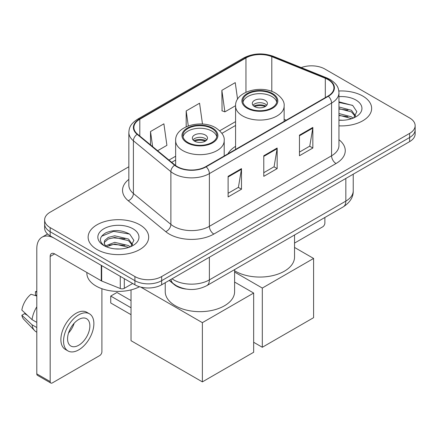 <?xml version="1.0" encoding="UTF-8"?>
<svg xmlns="http://www.w3.org/2000/svg" width="437" height="437" viewBox="0 0 437 437"><rect width="100%" height="100%" fill="white"/><g stroke="black" fill="none" stroke-linecap="round" stroke-linejoin="round"><path stroke-width="0.66" d="M235.576 146.346A33.425 19.299 0 0 0 227.977 153.813M186.233 289.076A18.922 10.925 180 0 1 174.265 284.613L169.201 280.434M128.849 166.759L50.173 212.18A18.922 10.925 0 0 0 44.634 219.904L44.634 228.141A18.922 10.925 0 0 0 50.173 235.865L134.902 284.787A18.922 10.925 0 0 0 161.663 284.787L409.611 141.637A18.922 10.925 0 0 0 415.15 133.913L415.15 129.794A18.922 10.925 0 0 1 409.611 137.518A18.922 10.925 0 0 0 415.15 129.794L415.15 125.67A18.922 10.925 0 0 0 409.611 117.946L324.877 69.03A18.922 10.925 0 0 0 301.235 67.577M44.634 219.904A18.922 10.925 0 0 0 50.173 227.628L134.902 276.55A18.922 10.925 0 0 0 161.663 276.55L161.663 280.669L409.611 137.518L161.663 280.669A18.922 10.925 0 0 1 134.902 280.669A18.922 10.925 0 0 0 161.663 280.669L161.663 284.787M50.173 227.628L50.173 231.747L134.902 280.669L50.173 231.747A18.922 10.925 0 0 1 44.634 224.023A18.922 10.925 0 0 0 50.173 231.747L50.173 235.865M362.786 96.064A30.273 17.48 0 0 0 338.833 91.005A30.273 17.48 0 0 1 362.786 96.064A30.273 17.48 0 0 1 371.652 108.42A30.273 17.48 0 0 0 362.786 96.064M139.807 224.798A30.273 17.48 0 0 0 106.819 221.007A30.273 17.48 0 0 0 88.132 237.154A30.273 17.48 0 0 0 96.998 249.516A30.273 17.48 0 0 0 129.991 253.302A30.273 17.48 0 0 0 148.678 237.154A30.273 17.48 0 0 0 139.807 224.798A30.273 17.48 0 0 0 106.819 221.007A30.273 17.48 0 0 0 88.132 237.154A30.273 17.48 0 0 0 96.998 249.516A30.273 17.48 0 0 0 129.991 253.302A30.273 17.48 0 0 0 148.678 237.154A30.273 17.48 0 0 0 139.807 224.798M328.001 79.583A20.184 11.652 180 0 1 333.912 87.826A20.184 11.652 180 0 1 328.001 96.064L205.811 166.606A20.184 11.652 180 0 1 175.008 165.055L137.54 134.159A20.184 11.652 180 0 1 133.891 127.478A20.184 11.652 180 0 1 139.802 119.241L245.955 57.952A20.184 11.652 180 0 1 271.798 56.646L325.303 78.278A20.184 11.652 180 0 1 328.001 79.583M328.356 79.381A20.686 11.941 0 0 0 325.592 78.043L272.087 56.411A20.686 11.941 0 0 0 245.594 57.75L139.447 119.033A20.686 11.941 0 0 0 137.131 134.328L174.592 165.219A20.686 11.941 0 0 0 206.166 166.814L328.356 96.271A20.686 11.941 0 0 0 328.356 79.381M228.109 176.34L228.109 196.94L241.486 189.216L241.486 168.616L228.109 176.34M228.109 193.285L238.411 187.336L241.432 169.299A5.047 2.912 -120 0 0 241.486 168.616M238.323 187.386L241.486 189.216M299.46 135.148L299.46 155.747L312.837 148.023L312.837 127.424L299.46 135.148M299.46 152.092L309.762 146.138L312.783 128.107A5.047 2.912 -120 0 0 312.837 127.424M309.675 146.193L312.837 148.023M263.784 155.747L263.784 176.34L277.162 168.616L277.162 148.023L263.784 155.747M263.784 172.686L274.086 166.737L277.107 148.706A5.047 2.912 -120 0 0 277.162 148.023M273.999 166.792L277.162 168.616M338.954 125.845A30.273 17.48 0 0 0 371.652 108.42A30.273 17.48 0 0 1 338.954 125.845M161.663 276.55L409.611 133.394A18.922 10.925 0 0 0 415.15 125.67M237.575 99.237L235.243 82.626L221.865 90.35L222.078 110.823M157.61 150.71L166.912 145.341L163.891 123.818L150.514 131.542L150.514 144.855M202.489 124.059L199.567 103.219L186.189 110.943L186.189 126.763M186.189 110.943L188.287 125.911M221.865 90.35L224.886 111.867L235.581 105.694M224.886 111.867L221.865 110.741M150.514 131.542L152.628 146.597M338.954 120.077L342.712 120.268M338.954 113.538L351.457 116.826L353.123 118.165M338.954 115.171L351.752 118.667M338.954 106.994L351.457 110.288L355.549 115.947M338.954 108.633L351.457 111.921L355.226 116.368M338.954 120.208A20.561 11.87 0 0 0 355.915 116.816A20.561 11.87 0 0 0 355.915 100.029A20.561 11.87 0 0 0 338.954 96.637M353.609 117.963L356.832 111.637L352.757 105.503L338.954 101.826M338.954 102.46L352.479 105.312M338.954 109.004L347.928 110.124M338.954 115.543L347.928 116.663M294.543 243.081L322.648 226.858A3.152 1.819 120 0 0 324.877 222.996L324.877 217.479M271.901 93.95A17.027 9.832 0 0 0 253.345 91.819A17.027 9.832 0 0 0 242.83 100.903A17.027 9.832 0 0 0 247.817 107.857A17.027 9.832 0 0 0 266.373 109.987A17.027 9.832 0 0 0 276.889 100.903A17.027 9.832 0 0 0 271.901 93.95M276.741 102.192A17.027 9.832 0 0 0 271.901 96.528A17.027 9.832 0 0 0 254.389 94.168A17.027 9.832 0 0 0 242.977 102.192M234.609 270.765A34.687 20.026 0 0 0 235.33 271.191A34.687 20.026 0 0 0 273.13 275.534A34.687 20.026 0 0 0 294.543 257.032L294.543 234.991M265.21 100.39A7.566 4.37 0 0 0 256.961 99.439A7.566 4.37 0 0 0 252.291 103.476A7.566 4.37 0 0 0 254.509 106.568A7.566 4.37 0 0 0 262.757 107.513A7.566 4.37 0 0 0 267.428 103.476A7.566 4.37 0 0 0 265.21 100.39M266.756 105.279A7.566 4.37 0 0 0 265.21 103.995A7.566 4.37 0 0 0 252.963 105.279M253.744 106.054A10.089 5.828 180 0 1 265.532 105.869L265.532 106.371M254.574 106.606A8.827 5.097 180 0 1 264.62 106.393L265.532 105.869M264.472 106.945L264.62 106.393M262.309 347.273L262.309 288.059L313.597 258.447L313.597 317.666L262.309 347.273L253.662 342.28M262.309 288.059L234.609 272.065M294.543 247.451L313.597 258.447M211.967 128.554A17.027 9.832 0 0 0 193.405 126.424A17.027 9.832 0 0 0 182.895 135.508A17.027 9.832 0 0 0 187.883 142.457A17.027 9.832 0 0 0 206.439 144.587A17.027 9.832 0 0 0 216.954 135.508A17.027 9.832 0 0 0 211.967 128.554M216.807 136.792A17.027 9.832 0 0 0 211.967 131.127A17.027 9.832 0 0 0 194.454 128.773A17.027 9.832 0 0 0 183.043 136.792M165.235 282.723L165.235 291.637A34.687 20.026 0 0 0 175.395 305.796A34.687 20.026 0 0 0 213.196 310.139A34.687 20.026 0 0 0 234.609 291.637L234.609 269.591M205.275 134.989A7.566 4.37 0 0 0 197.027 134.044A7.566 4.37 0 0 0 192.356 138.081A7.566 4.37 0 0 0 194.574 141.173A7.566 4.37 0 0 0 202.817 142.118A7.566 4.37 0 0 0 207.493 138.081A7.566 4.37 0 0 0 205.275 134.989M206.816 139.884A7.566 4.37 0 0 0 205.275 138.595A7.566 4.37 0 0 0 193.028 139.884M193.81 140.654A10.089 5.828 180 0 1 205.592 140.474L205.592 140.976M194.634 141.206A8.827 5.097 180 0 1 204.685 140.998L205.592 140.474M204.532 141.544L204.685 140.998M131.024 314.678L110.736 302.967L110.736 296.067L131.024 307.779M202.375 381.878L202.375 322.659L253.662 293.052L253.662 352.271L202.375 381.878L131.024 340.685L131.024 289.884M202.375 322.659L140.752 287.082M234.609 282.056L253.662 293.052M110.736 296.067L116.979 292.462L131.024 300.569M124.31 278.669L124.31 288.327L132.673 283.498M101.264 265.363L54.636 238.444A25.226 14.563 -120 0 0 42.023 237.193A25.226 14.563 -120 0 0 36.795 248.74L36.795 373.87L50.173 381.594L50.173 256.464A6.309 3.643 60 0 1 51.479 253.58A6.309 3.643 60 0 1 54.636 253.892L101.264 280.811L101.264 265.363A3.152 1.819 0 0 0 101.684 265.57M50.173 381.594A3.152 1.819 120 0 0 50.829 383.041L37.451 375.317A3.152 1.819 -60 0 1 36.795 373.87M50.829 383.041A3.152 1.819 120 0 0 52.402 382.883L99.674 355.592A3.152 1.819 120 0 0 101.903 351.73L101.903 288.715M124.31 288.327A3.152 1.819 180 0 1 120.273 288.529L101.684 281.018A3.152 1.819 180 0 1 101.264 280.811M78.715 345.241A15.765 9.101 120 0 0 89.017 331.35A15.765 9.101 120 0 0 86.597 318.715A15.765 9.101 120 0 0 78.715 319.496A15.765 9.101 120 0 0 68.412 333.387A15.765 9.101 120 0 0 70.832 346.022A15.765 9.101 120 0 0 78.715 345.241M68.527 333.021A15.765 9.101 120 0 0 74.186 323.216M36.795 292.085L35.457 291.681L35.457 294.849L36.795 295.62M89.438 313.799L86.761 312.253A21.44 12.378 120 0 0 76.038 313.313A21.44 12.378 120 0 0 62.032 332.213A21.44 12.378 120 0 0 65.321 349.392L67.992 350.938A21.44 12.378 120 0 0 78.715 349.873A21.44 12.378 120 0 0 92.72 330.978A21.44 12.378 120 0 0 89.438 313.799A21.44 12.378 120 0 0 78.715 314.858A21.44 12.378 120 0 0 64.709 333.753A21.44 12.378 120 0 0 67.992 350.938M36.795 306.829A20.812 12.018 120 0 0 32.059 319.655L21.85 310.101A16.398 9.467 120 0 1 31 294.254L36.795 296.013M36.795 322.386L32.059 319.655M27.373 315.274L24.592 313.668L21.85 315.252L32.059 324.806L36.795 327.537M32.059 324.806A20.812 12.018 120 0 0 34.627 330.618A20.812 12.018 120 0 0 36.2 331.852L36.795 332.196M36.795 291.31A16.398 9.467 120 0 0 35.457 291.681M21.85 315.252A16.398 9.467 120 0 0 23.789 319.332L34.627 330.618M86.87 272.502L86.87 273.201A31.535 18.207 0 0 0 96.107 286.077A31.535 18.207 0 0 0 139.496 286.738M114.986 248.861L119.738 249.003M105.535 245.845L114.718 242.344L128.483 245.561L130.15 246.9M106.382 246.725L114.718 243.977L128.778 247.402M105.678 246.479L104.208 243.027A14.252 8.227 0 0 0 106.508 246.834M104.208 243.027L104.64 240.53L108.327 237.389L114.718 235.8L128.483 239.023L132.575 244.676M104.241 243.229L104.64 242.164L108.327 239.023L114.718 237.438L128.483 240.656L132.253 245.102M130.636 246.697L133.859 240.372L129.784 234.232C121.972 229.884 113.975 229.42 105.792 232.839C99.084 236.985 98.658 241.339 104.525 245.905L104.596 245.949M132.941 228.764A20.561 11.87 0 0 0 103.864 228.764A20.561 11.87 0 0 0 103.864 245.55A20.561 11.87 0 0 0 132.941 245.55A20.561 11.87 0 0 0 132.941 228.764M101.521 236.297L113.593 231.342L129.505 234.046M109.064 238.7L113.593 237.881L124.955 238.853M109.064 245.244L113.593 244.42L124.955 245.392M174.265 284.34L174.265 284.613M172.009 278.811A25.226 14.563 0 0 0 173.702 279.893A25.226 14.563 0 0 0 209.378 279.893L345.836 201.113A25.226 14.563 0 0 0 353.227 190.811C353.413 197.071 350.075 202.429 343.225 206.887L206.767 285.667A12.613 7.282 60 0 0 209.378 279.893L209.378 257.24M345.836 178.454L345.836 201.113A12.613 7.282 60 0 1 343.225 206.887M170.987 279.401A12.613 8.434 129.5 0 0 173.183 283.504L169.354 280.346M409.611 141.637L409.611 133.394M134.902 284.787L134.902 276.55M338.954 139.725A31.535 18.207 180 0 1 336.026 163.52L213.835 234.068A6.309 3.643 60 0 1 209.378 226.339L331.568 155.796A25.226 14.563 0 0 0 338.954 145.499L338.954 92.77A25.226 14.563 180 0 1 331.568 103.066A6.309 3.643 -120 0 0 328.356 96.271M213.835 234.068A31.535 18.207 180 0 1 169.245 234.068A31.535 18.207 180 0 1 165.71 231.632L128.243 200.741A31.535 18.207 180 0 1 128.849 179.378M173.702 226.339A25.226 14.563 0 0 0 209.378 226.339L209.378 173.609A25.226 14.563 180 0 1 170.878 171.665L133.411 140.774A25.226 14.563 180 0 1 128.849 132.422L128.849 185.151A25.226 14.563 0 0 0 133.411 193.504L170.878 224.394A25.226 14.563 0 0 0 173.702 226.339M338.954 92.77C338.549 88.432 338.145 84.827 330.263 79.583L326.947 77.972A6.309 2.955 112 0 0 325.592 78.043M326.947 77.972L273.436 56.34C262.992 52.648 253.078 53.183 243.693 57.952A6.309 3.643 60 0 1 245.594 57.75M139.447 119.033A6.309 3.643 -120 0 0 137.54 119.235C129.893 124.25 129.199 128.025 128.849 132.422M137.131 134.328A6.309 4.217 129.5 0 0 133.411 140.774L133.411 193.504A6.309 4.217 -50.5 0 1 128.243 200.741M273.436 56.34A6.309 2.955 112 0 0 272.087 56.411M174.592 165.219A6.309 4.217 129.5 0 0 170.878 171.665L170.878 224.394A6.309 4.217 -50.5 0 1 165.71 231.632M206.166 166.814A6.309 3.643 60 0 1 209.378 173.609L331.568 103.066L331.568 155.796A6.309 3.643 60 0 0 336.026 163.52M139.802 119.241L139.802 136.027M325.303 78.278L325.303 97.62M271.798 56.646L271.798 91.42M286.251 120.164L284.137 119.312M245.955 57.952L245.955 92.24M235.576 121.617L219.713 130.778M175.641 156.222L168.972 160.073M263.784 156.397L277.107 148.706M299.46 135.798L312.783 128.107M228.109 176.996L241.432 169.299M247.151 108.239A17.972 10.379 0 0 0 272.568 108.239A17.972 10.379 0 0 0 272.568 93.567A17.972 10.379 0 0 0 247.151 93.567A17.972 10.379 0 0 0 247.151 108.239M284.137 121.388L284.137 106.054A24.281 14.017 180 0 1 269.148 119.006A24.281 14.017 180 0 1 242.688 115.963A24.281 14.017 180 0 1 235.576 106.054L235.576 149.421M187.216 142.844A17.972 10.379 0 0 0 212.633 142.844A17.972 10.379 0 0 0 212.633 128.167A17.972 10.379 0 0 0 187.216 128.167A17.972 10.379 0 0 0 187.216 142.844M224.203 155.987L224.203 140.654A24.281 14.017 180 0 1 209.214 153.606A24.281 14.017 180 0 1 182.753 150.568A24.281 14.017 180 0 1 175.641 140.654L175.641 165.547M50.173 256.464L54.636 253.892M101.684 265.609L101.684 281.018M120.273 288.529L120.273 276.337M206.767 285.667C196.617 290.769 186.462 290.769 176.313 285.667L173.183 283.504M353.227 190.811L353.227 174.188M243.693 57.952L137.54 119.235M235.576 125.457L221.898 133.356M175.641 160.057L171.708 162.329M284.137 106.054C284.673 101.777 281.865 97.511 275.72 93.256C261.408 84.396 234.735 91.502 235.576 106.054M224.203 140.654C224.738 136.382 221.93 132.116 215.785 127.855C201.473 119.001 174.8 126.107 175.641 140.654M42.023 237.193L47.567 233.992"/></g></svg>
